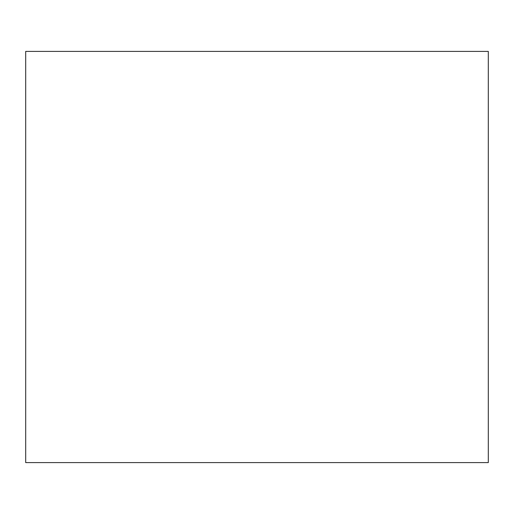 <?xml version="1.0" encoding="UTF-8"?>
<svg xmlns="http://www.w3.org/2000/svg" width="514" height="514" viewBox="0 0 514 514"><rect width="100%" height="100%" fill="white"/><g stroke="black" fill="none" stroke-linecap="round" stroke-linejoin="round"><path stroke-width="0.77" d="M25.7 462.6L488.3 462.6L488.3 51.4L25.7 51.4L25.7 462.6"/></g></svg>
